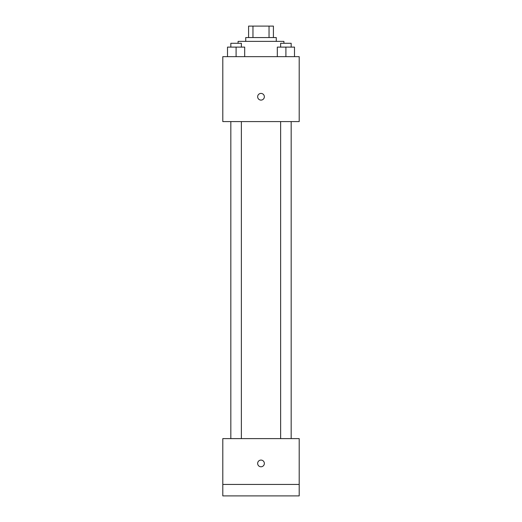 <?xml version="1.0" encoding="UTF-8"?>
<svg xmlns="http://www.w3.org/2000/svg" width="522" height="522" viewBox="0 0 522 522"><rect width="100%" height="100%" fill="white"/><g stroke="black" fill="none" stroke-linecap="round" stroke-linejoin="round"><path stroke-width="0.78" d="M252.961 37.558L252.961 26.1L248.589 26.1L248.589 37.558L248.589 26.1M252.961 26.1L273.411 26.1L273.411 37.558M269.039 37.558L269.039 26.1M245.725 41.375L245.725 37.558L276.275 37.558L276.275 41.375M283.916 43.287L283.916 41.375L238.084 41.375L238.084 43.287M222.803 56.657L299.197 56.657L299.197 121.587L222.803 121.587L222.803 56.657M261 100.1A3.341 3.341 0 0 1 258.103 95.089A3.341 3.341 0 0 1 263.897 95.089A3.341 3.341 0 0 1 261 100.1M222.803 438.611L299.197 438.611L299.197 495.9L222.803 495.9L222.803 438.611M261 466.779A3.341 3.341 0 0 1 258.103 461.761A3.341 3.341 0 0 1 263.897 461.761A3.341 3.341 0 0 1 261 466.779M222.803 484.442L299.197 484.442M277.312 56.657L277.312 47.111L294.499 47.111L294.499 56.657L294.499 47.111M285.906 56.657L285.906 47.111M291.172 47.111L291.172 43.287L280.634 43.287L280.634 47.111M227.501 56.657L227.501 47.111L244.688 47.111L244.688 56.657L244.688 47.111M236.094 56.657L236.094 47.111M241.366 47.111L241.366 43.287L230.828 43.287L230.828 47.111M280.634 121.587L280.634 438.611M291.172 121.587L291.172 438.611M241.366 438.611L241.366 121.587M230.828 438.611L230.828 121.587"/></g></svg>
